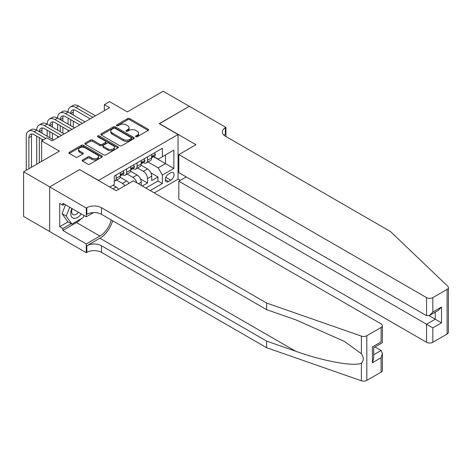 <?xml version="1.0" encoding="UTF-8"?>
<svg xmlns="http://www.w3.org/2000/svg" width="472" height="472" viewBox="0 0 472 472"><rect width="100%" height="100%" fill="white"/><g stroke="black" fill="none" stroke-linecap="round" stroke-linejoin="round"><path stroke-width="0.71" d="M135.842 136.715A1.015 0.584 0 0 0 137.275 136.715L148.178 130.425A1.451 0.838 0 0 0 148.603 129.829A1.451 0.838 0 0 0 148.178 129.239L129.712 118.578A1.451 0.838 0 0 0 127.658 118.578L116.755 124.868A1.015 0.584 0 0 0 116.46 125.286A1.015 0.584 0 0 0 116.755 125.7A1.015 0.584 0 0 0 118.195 125.7L119.605 124.885A4.643 2.679 0 0 1 126.171 124.885L127.711 125.776A4.643 2.679 0 0 1 129.068 127.67A4.643 2.679 0 0 1 127.711 129.564L126.301 130.378A1.015 0.584 0 0 0 126 130.791A1.015 0.584 0 0 0 126.301 131.21A1.015 0.584 0 0 0 127.735 131.21L129.145 130.396A4.643 2.679 0 0 1 135.712 130.396L137.252 131.281A4.643 2.679 0 0 1 138.615 133.181A4.643 2.679 0 0 1 137.252 135.075L135.842 135.889A1.015 0.584 0 0 0 135.547 136.302A1.015 0.584 0 0 0 135.842 136.715L135.842 135.889M82.618 159.925A1.451 0.838 0 0 0 82.193 160.515A1.451 0.838 0 0 0 82.618 161.111L87.798 164.103A1.451 0.838 0 0 0 89.851 164.103L101.958 157.111A1.451 0.838 0 0 0 102.383 156.515A1.451 0.838 0 0 0 101.958 155.925L83.491 145.264A1.451 0.838 0 0 0 81.438 145.264L69.331 152.255A1.451 0.838 0 0 0 68.906 152.845A1.451 0.838 0 0 0 69.331 153.435L75.591 157.052A1.451 0.838 0 0 0 77.638 157.052L82.824 154.061A1.451 0.838 0 0 0 83.249 153.465A1.451 0.838 0 0 0 82.824 152.875L79.721 151.081A3.882 2.242 0 0 1 78.582 149.5A3.882 2.242 0 0 1 80.977 147.429A3.882 2.242 0 0 1 85.208 147.913L97.368 154.934A3.882 2.242 0 0 1 98.5 156.515A3.882 2.242 0 0 1 96.105 158.586A3.882 2.242 0 0 1 91.875 158.102L89.851 156.934A1.451 0.838 0 0 0 87.798 156.934L82.618 159.925L82.618 161.111M79.786 169.713L98.601 180.392L178.044 134.526L159.229 123.664L189.278 106.312L163.147 91.226L127.346 111.899L109.575 101.639L104.347 104.654L109.575 107.675L52.085 140.862L46.858 137.848L41.63 140.862L41.63 161.383M79.786 169.531L49.731 186.882L23.6 171.796L59.401 151.123L41.63 140.862M119.705 145.677A1.451 0.838 0 0 0 121.758 145.677L133.865 138.685A1.451 0.838 0 0 0 134.29 138.095A1.451 0.838 0 0 0 133.865 137.505L115.398 126.838A1.451 0.838 0 0 0 113.345 126.838L101.238 133.83A1.451 0.838 0 0 0 100.813 134.42A1.451 0.838 0 0 0 101.238 135.016L119.705 145.677M98.105 136.939A1.015 0.584 0 0 1 99.138 137.081L99.138 135.871L117.911 146.715A1.451 0.838 0 0 1 118.336 147.305A1.451 0.838 0 0 1 117.911 147.901L105.805 154.887A1.451 0.838 0 0 1 103.751 154.887L85.285 144.225L85.285 143.04A1.451 0.838 0 0 0 84.86 143.635A1.451 0.838 0 0 0 85.285 144.225M85.285 143.04L90.465 140.048A1.451 0.838 0 0 1 92.518 140.048L100.005 144.373A1.451 0.838 0 0 0 102.058 144.373L105.498 142.391A1.451 0.838 0 0 0 105.923 141.795A1.451 0.838 0 0 0 105.498 141.205L97.698 136.703A1.015 0.584 0 0 1 97.403 136.29A1.015 0.584 0 0 1 98.028 135.747A1.015 0.584 0 0 1 99.138 135.871M49.678 231.51L23.6 216.453L23.6 171.796M142.296 186.003L147.518 182.988L147.518 178.581A5.912 3.416 -120 0 0 143.34 171.342L137.547 167.997M140.45 178.906L147.518 182.988M118.608 189.36A5.912 3.416 -120 0 0 116.159 187.03L113.026 185.219M129.062 183.325A5.912 3.416 -120 0 0 126.614 180.994L120.148 177.265M124.879 185.738A5.912 3.416 60 0 0 122.431 183.413L116.637 180.068M141.246 185.402L141.246 182.204A5.912 3.416 -120 0 0 137.069 174.964L130.602 171.23M136.821 182.847A5.912 3.416 60 0 0 132.886 177.378L127.092 174.032M170.829 172.728L168.528 174.056A4.584 2.643 120 0 0 165.536 178.097A4.584 2.643 120 0 0 166.238 181.767A4.584 2.643 120 0 0 168.528 181.543L170.829 180.215A4.584 2.643 120 0 0 173.826 176.174A4.584 2.643 120 0 0 173.124 172.504A4.584 2.643 120 0 0 170.829 172.728M154.261 192.918L178.044 179.189L178.044 134.526M150.184 190.564L162.362 183.531L162.362 175.082L158.179 167.843L147.996 161.961M109.834 187.059L114.277 184.499L114.277 176.05L162.362 148.285L162.362 156.733L173.861 150.096L173.861 168.445L162.362 175.082M122.378 174.687L122.431 174.723A5.912 3.416 60 0 0 125.387 175.012L129.57 172.599A5.912 3.416 -120 0 0 130.797 169.89L130.797 166.516M132.833 168.651L132.886 168.687A5.912 3.416 60 0 0 135.842 168.976L140.025 166.563A5.912 3.416 -120 0 0 141.246 163.855L141.246 160.48M145.795 188.027L157.972 181L157.972 176.953L151.701 180.575L151.701 176.168A5.912 3.416 -120 0 0 147.518 168.929L141.057 165.194M143.281 162.622L143.34 162.651A5.912 3.416 -120 0 0 146.296 162.946A5.912 3.416 -120 0 0 147.518 160.238L147.518 156.857M146.296 162.946L150.474 160.527A5.912 3.416 -120 0 0 151.701 157.825L151.701 154.444M116.159 174.964L116.159 178.339A5.912 3.416 60 0 1 114.938 181.047A5.912 3.416 60 0 1 114.277 181.289M114.938 181.047L119.115 178.634A5.912 3.416 -120 0 0 120.342 175.926L120.342 172.545M126.614 168.929L126.614 172.309A5.912 3.416 60 0 1 125.387 175.012M137.069 162.893L137.069 166.274A5.912 3.416 60 0 1 135.842 168.976M158.179 167.843L165.501 163.619L165.501 154.928L173.861 150.096M153.53 156.704L173.861 168.445M153.736 156.586L158.179 159.153L162.362 156.733M104.347 104.654L104.347 110.69M150.904 172.87L157.972 176.953M157.972 181L162.362 183.531M136.249 136.862L137.252 136.278A4.643 2.679 0 0 0 138.615 134.384L138.615 133.181M129.068 127.67L129.068 128.874A4.643 2.679 0 0 1 127.711 130.773L126.708 131.352M148.161 130.437L129.712 119.782A1.451 0.838 0 0 0 127.658 119.782L117.162 125.841M133.847 138.697L115.398 128.048A1.451 0.838 0 0 0 113.345 128.048L101.256 135.027L101.238 133.83M131.304 138.508A1.015 0.584 0 0 0 131.6 138.095A1.015 0.584 0 0 0 131.304 137.682L115.091 128.319A1.015 0.584 0 0 0 113.652 128.319L112.165 129.18A4.643 2.679 0 0 0 110.808 131.074A4.643 2.679 0 0 0 112.165 132.968L123.245 139.37A4.643 2.679 0 0 0 129.812 139.37L131.304 138.508L131.304 139.718A1.015 0.584 0 0 0 131.6 139.305L131.6 138.095M110.808 131.074L110.808 132.284A4.643 2.679 0 0 0 112.165 134.178L112.165 132.968M131.304 139.718L129.812 140.573A4.643 2.679 0 0 1 123.245 140.573L112.165 134.178M85.302 144.237L90.465 141.258L90.465 140.048M105.923 141.795L105.923 143.004A1.451 0.838 0 0 1 105.498 143.594L102.058 145.582A1.451 0.838 0 0 1 100.005 145.582L92.518 141.258A1.451 0.838 0 0 0 90.465 141.258M99.138 137.081L117.894 147.907M107.781 148.863A3.882 2.242 0 0 0 112.011 149.347A3.882 2.242 0 0 0 114.407 147.276A3.882 2.242 0 0 0 113.268 145.695L108.985 143.217A1.451 0.838 0 0 0 106.932 143.217L103.498 145.205A1.451 0.838 0 0 0 103.073 145.795A1.451 0.838 0 0 0 103.498 146.391L107.781 148.863L107.781 150.066A3.882 2.242 0 0 0 112.011 150.556A3.882 2.242 0 0 0 114.407 148.485L114.407 147.276M103.073 145.795L103.073 147.004A1.451 0.838 0 0 0 103.498 147.594L103.498 146.391M107.781 150.066L103.498 147.594M98.5 156.515L98.5 157.725A3.882 2.242 0 0 1 96.105 159.796A3.882 2.242 0 0 1 91.875 159.312L89.851 158.138A1.451 0.838 0 0 0 87.798 158.138L82.635 161.117M78.582 149.5L78.582 150.704A3.882 2.242 0 0 0 79.721 152.291L79.721 151.081M82.801 154.073L79.721 152.291M101.958 155.925L101.958 157.111L83.491 146.468A1.451 0.838 0 0 0 81.438 146.468L69.349 153.447M154.468 152.845L155.359 154.385A3.918 2.26 60 0 1 154.55 156.114L152.562 157.264A3.918 2.26 -120 0 0 153.247 156.362L153.164 156.014M26.267 170.256L26.267 136.219A11.086 6.401 60 0 1 28.562 131.139L31.176 129.635A11.086 6.401 60 0 1 36.716 130.184A11.086 6.401 60 0 1 39.017 125.109L41.63 123.599A11.086 6.401 60 0 1 47.17 124.148A11.086 6.401 60 0 1 49.466 119.074L52.079 117.563A11.086 6.401 60 0 1 57.625 118.112A11.086 6.401 60 0 1 59.92 113.038L62.534 111.528A11.086 6.401 60 0 1 68.08 112.076A11.086 6.401 60 0 1 70.375 107.002L72.989 105.492A11.086 6.401 60 0 1 78.529 106.041L95.462 115.817M70.375 107.002A11.086 6.401 60 0 1 75.915 107.551L92.848 117.327M151.831 157.447L151.848 157.447A3.918 2.26 -120 0 0 152.562 157.264M152.739 156.067L153.247 156.362C152.999 155.772 152.58 156.014 151.99 157.082A3.918 2.26 60 0 1 151.701 157.642M90.235 118.838L75.915 110.572A7.393 4.266 -120 0 0 72.222 110.2A7.393 4.266 -120 0 0 70.688 113.587L73.302 112.076L73.302 115.097M73.768 109.864A7.393 4.266 -120 0 0 73.302 112.076M70.688 119.622L70.688 125.658M73.302 121.133L73.302 127.163M68.08 131.629L68.08 130.184M68.08 124.148L68.08 118.112M71.886 208.482A9.611 5.546 120 0 0 74.139 218.329A9.611 5.546 120 0 0 81.308 213.922M72.21 208.665A6.579 3.8 120 0 0 73.013 214.553A6.579 3.8 120 0 0 73.974 214.854A6.579 3.8 120 0 0 78.511 212.306M84.004 215.48L83.178 217.598L71.897 224.117L67.714 221.704L62.068 213.674L65.514 204.801M71.897 224.117L66.251 216.087L69.697 207.214M62.068 213.674L66.251 216.087M186.245 176.923L178.829 181.207L178.829 199.255L426.558 342.283L426.558 324.234L435.237 319.225L435.237 312.157M178.829 181.207L432.83 327.857L432.83 342.283L447.102 334.046L447.102 289.383A4.437 2.561 0 0 0 448.4 287.572A4.437 2.561 0 0 0 447.763 286.25L390.497 231.54L225.345 136.19A10.349 5.977 180 0 1 222.312 131.965A10.349 5.977 180 0 1 225.345 127.741L225.917 127.405L189.331 106.283L159.383 123.752M159.383 123.575L195.968 144.697L178.829 154.592L426.558 297.62A4.437 2.561 0 0 0 432.83 297.62L447.102 289.383M225.917 127.405L225.917 136.154L225.604 136.337M178.044 179.006L180.339 180.333M178.829 154.592L178.829 172.64L426.558 315.668L426.558 297.62M448.4 287.572L448.4 332.235A4.437 2.561 180 0 1 447.102 334.046M432.83 342.283A4.437 2.561 180 0 1 426.558 342.283M224.035 135.269A10.349 5.977 180 0 1 225.345 134.349L225.345 127.741M429.072 315.668L441.509 322.848L432.83 327.857M432.83 297.62L432.83 312.045L429.697 315.355L426.558 315.668M432.83 312.045L441.509 307.036L438.37 310.346L429.697 315.355M381.093 372.154L381.093 357.729L382.391 353.357L382.391 370.343A4.437 2.561 180 0 1 381.093 372.154L366.821 380.391A4.437 2.561 180 0 1 361.393 380.774L266.633 347.711L266.633 341.103L101.474 245.753A10.349 5.977 -0 0 0 86.842 245.753L99.905 238.207A19.252 11.116 120 0 0 112.625 220.748M266.633 341.103L295.684 351.239C323.462 361.251 354.484 366.856 361.393 363.115C363.912 360.537 363.912 357.422 361.393 353.776L344.342 341.38L295.684 319.798L266.633 309.661L101.474 214.312A10.349 5.977 -0 0 0 86.842 214.312L86.842 207.704L86.264 208.034L49.678 186.912L79.626 169.619L116.212 190.741L133.358 180.847L381.093 323.875A4.437 2.561 -0 0 1 382.391 325.686A4.437 2.561 -0 0 1 381.093 327.497L366.821 335.734L366.821 380.391M266.633 347.711L101.474 252.361A10.349 5.977 -0 0 0 86.842 252.361L86.264 252.691L49.678 231.569L49.678 186.912M266.633 309.661L266.633 303.053L101.474 207.704A10.349 5.977 -0 0 0 86.842 207.704M361.393 353.776L361.393 336.111L266.633 303.053M81.101 218.802A16.632 9.599 -60 0 1 76.493 222.548L62.853 230.424L62.853 228.495L71.16 223.693M64.522 204.234L62.853 205.196L59.714 203.385L59.714 226.684L62.853 228.495M62.853 205.196L62.853 203.267L86.264 216.784L86.264 208.034M86.264 252.691L86.264 243.941L99.905 236.065A16.632 9.599 120 0 0 111.168 219.905M62.853 230.424L86.264 243.941M374.969 346.955L381.093 350.489L382.391 353.357M93.562 212.571L86.264 216.784M361.393 336.111A4.437 2.561 -0 0 0 366.821 335.734M59.714 226.684L68.027 221.881M381.093 357.729L372.414 362.738L373.712 358.366L373.712 347.675L382.391 342.666L382.391 325.686M372.414 362.738L372.414 346.926C374.107 347.905 374.107 347.905 372.414 346.926L381.093 341.917C382.78 342.896 382.78 342.896 381.093 341.917L381.093 327.497M144.019 158.881L144.904 160.415A3.918 2.26 60 0 1 144.096 162.15L142.107 163.3A3.918 2.26 -120 0 0 142.792 162.397L142.709 162.049M59.92 113.038A11.086 6.401 60 0 1 65.466 113.587L68.08 112.076L85.013 121.853M65.466 113.587L82.399 123.363M141.376 163.483L141.393 163.483A3.918 2.26 -120 0 0 142.107 163.3M142.284 162.102L142.792 162.397C142.544 161.808 142.125 162.043 141.535 163.117A3.918 2.26 60 0 1 141.246 163.678M79.786 124.873L65.466 116.602A7.393 4.266 -120 0 0 61.767 116.236A7.393 4.266 -120 0 0 60.239 119.622L62.853 118.112L62.853 121.133M63.313 115.9A7.393 4.266 -120 0 0 62.853 118.112M60.239 125.658L60.239 131.694M62.853 127.163L62.853 133.198M57.625 137.665L57.625 136.219M57.625 130.184L57.625 124.148M133.564 164.911L134.455 166.451A3.918 2.26 60 0 1 133.641 168.185L131.659 169.33A3.918 2.26 -120 0 0 132.337 168.427L132.254 168.085M49.466 119.074A11.086 6.401 60 0 1 55.012 119.622L57.625 118.112L74.558 127.888M55.012 119.622L71.945 129.399M130.927 169.519L130.939 169.513A3.918 2.26 -120 0 0 131.659 169.33M131.83 168.138L132.337 168.427C132.089 167.837 131.676 168.079 131.086 169.153A3.918 2.26 60 0 1 130.797 169.713M69.331 130.909L55.012 122.637A7.393 4.266 -120 0 0 51.318 122.272A7.393 4.266 -120 0 0 49.784 125.658L52.398 124.148L52.398 127.163M52.858 121.929A7.393 4.266 -120 0 0 52.398 124.148M49.784 131.694L49.784 137.724M52.398 133.198L52.398 139.234M47.17 136.219L47.17 130.184M123.109 170.947L124 172.487A3.918 2.26 60 0 1 123.192 174.221L121.204 175.366A3.918 2.26 -120 0 0 121.888 174.463L121.805 174.115M39.017 125.109A11.086 6.401 60 0 1 44.557 125.658L47.17 124.148L64.103 133.924M44.557 125.658L61.49 135.434M120.472 175.549L120.49 175.549A3.918 2.26 -120 0 0 121.204 175.366M121.381 174.174L121.888 174.463C121.64 173.873 121.221 174.115 120.631 175.189A3.918 2.26 60 0 1 120.342 175.749M58.876 136.939L44.557 128.673A7.393 4.266 -120 0 0 40.863 128.307A7.393 4.266 -120 0 0 39.329 131.694L41.943 130.184L41.943 133.198M42.409 127.965A7.393 4.266 -120 0 0 41.943 130.184M39.329 137.724L39.329 162.71M41.943 139.234L41.943 140.685M36.716 164.221L36.716 136.219M28.562 131.139A11.086 6.401 60 0 1 34.108 131.694L36.716 130.184L53.655 139.96M34.108 131.694L45.813 138.449M43.2 139.96L34.108 134.709A7.393 4.266 -120 0 0 30.409 134.343A7.393 4.266 -120 0 0 28.881 137.724L28.881 168.746M31.954 134.001A7.393 4.266 -120 0 0 31.494 136.219L31.494 167.235M112.973 188.871L116.159 187.03M122.431 183.413L126.614 180.994M132.886 177.378L137.069 174.964M143.34 171.342L147.518 168.929M147.518 160.238L151.701 157.825M116.159 178.339L120.342 175.926M126.614 172.309L130.797 169.89M137.069 166.274L141.246 163.855M147.518 178.581L151.701 176.168M138.479 183.803L141.246 182.204M165.82 177.319L170.829 180.215M165.288 179.667L168.528 181.543M137.252 136.278L137.252 135.075M126.301 131.21L126.301 130.378M127.711 130.773L127.711 129.564M116.755 125.7L116.755 124.868M127.658 119.782L127.658 118.578M129.712 119.782L129.712 118.578M148.178 130.425L148.178 129.239M113.345 128.048L113.345 126.838M115.398 128.048L115.398 126.838M133.865 138.685L133.865 137.505M123.245 140.573L123.245 139.37M129.812 140.573L129.812 139.37M92.518 141.258L92.518 140.048M100.005 145.582L100.005 144.373M102.058 145.582L102.058 144.373M105.498 143.594L105.498 142.391M117.911 147.901L117.911 146.715M87.798 158.138L87.798 156.934M89.851 158.138L89.851 156.934M91.875 159.312L91.875 158.102M82.824 154.061L82.824 152.875M69.331 153.435L69.331 152.255M81.438 146.468L81.438 145.264M83.491 146.468L83.491 145.264M155.335 154.338L151.701 156.433M78.529 106.041L75.915 107.551M441.509 307.036L441.509 322.848M295.684 351.239L99.905 238.207M101.474 214.312L101.474 207.704M101.474 245.753L101.474 252.361M361.393 380.774L361.393 363.115M86.842 245.753L86.842 252.361M76.493 222.548L99.905 236.065M373.712 354.749L381.093 350.489M144.88 160.374L141.246 162.468M134.426 166.41L130.797 168.504M123.977 172.445L120.342 174.54M31.494 136.219L28.881 137.724"/></g></svg>
